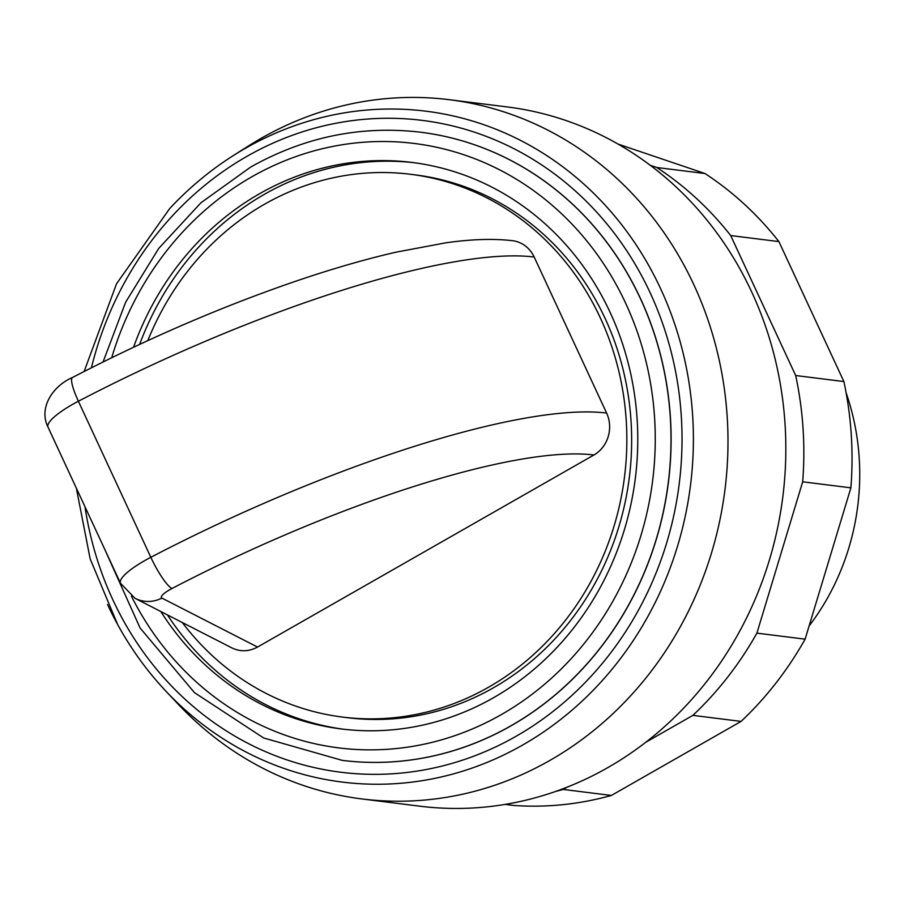 <?xml version="1.0" encoding="UTF-8"?>
<svg xmlns="http://www.w3.org/2000/svg" width="904" height="904" viewBox="0 0 904 904"><rect width="100%" height="100%" fill="white"/><g stroke="black" fill="none" stroke-linecap="round" stroke-linejoin="round"><path stroke-width="1.36" d="M182.28 622.506A273.517 249.866 -82.9 0 0 342.661 717.098A273.517 249.866 -82.9 0 0 580.097 599.691A273.517 249.866 -82.9 0 0 600.346 317.937A273.517 249.866 -82.9 0 0 410.529 174.291A273.517 249.866 -82.9 0 0 147.804 340.627M342.661 717.098L347.486 717.697A273.517 249.866 -82.9 0 0 584.911 600.29A273.517 249.866 -82.9 0 0 605.16 318.536A273.517 249.866 -82.9 0 0 415.354 174.89L410.529 174.291M414.416 162.754A285.461 260.781 -82.9 0 0 139.634 344.401M160.81 611.511A285.461 260.781 -82.9 0 0 341.181 728.94A285.461 260.781 -82.9 0 0 588.979 606.414A285.461 260.781 -82.9 0 0 610.11 312.355A285.461 260.781 -82.9 0 0 412.009 162.437A285.461 260.781 -82.9 0 0 133.555 347.249M104.638 549.09L140.063 627.964L194.462 692.634L263.64 737.969L342.243 760.377A316.513 289.144 -82.9 0 0 342.243 760.377A316.513 289.144 -82.9 0 0 617.003 624.517A316.513 289.144 -82.9 0 0 640.439 298.467A316.513 289.144 -82.9 0 0 420.778 132.244A316.513 289.144 -82.9 0 0 420.733 132.233M84.976 506.737A328.457 300.06 -82.9 0 0 516.105 736.263A328.457 300.06 -82.9 0 0 650.202 292.885A328.457 300.06 -82.9 0 0 246.928 156.358A328.457 300.06 -82.9 0 0 91.406 367.792M107.553 604.527A338.051 308.829 -82.9 0 0 117.656 624.551A338.051 308.829 -82.9 0 0 166.178 691.458A338.051 308.829 -82.9 0 0 522.614 745.054A338.051 308.829 -82.9 0 0 660.632 288.726A338.051 308.829 -82.9 0 0 245.572 148.211A338.051 308.829 -82.9 0 0 233.164 155.68A338.051 308.829 -82.9 0 0 169.669 208.587L116.537 283.766L84.128 371.487M166.178 691.458L178.483 704.51A352.345 321.88 -82.9 0 0 361.905 798.944A352.345 321.88 -82.9 0 0 667.762 647.705A352.345 321.88 -82.9 0 0 693.854 284.749A352.345 321.88 -82.9 0 0 449.333 99.7A352.345 321.88 -82.9 0 0 248.306 146.064L233.164 155.68M361.905 798.944L419.75 806.176A352.345 321.88 -82.9 0 0 725.607 654.937A352.345 321.88 -82.9 0 0 751.699 291.981A352.345 321.88 -82.9 0 0 507.178 106.932L449.333 99.7M809.091 625.997A232.904 212.768 -82.9 0 0 846.11 392.788M606.618 413.06A418.032 96.061 155.1 0 0 150.821 557.293L78.388 401.24A31.052 5.91 -117.5 0 1 72.489 377.499C148.041 338.299 223.311 305.914 298.32 280.33C333.271 268.499 365.804 259.12 395.929 252.193L445.163 242.927C470.916 239.187 493.403 238.453 512.624 240.701A31.052 28.374 97.1 0 1 534.185 257.018L606.618 413.06A31.052 28.374 97.1 0 1 593.939 454.983L257.538 647.061C248.928 651.682 240.34 651.953 231.774 647.852L135.024 598.312A31.052 29.753 -62.9 0 0 161.906 598.086A16.724 3.842 -24.9 0 1 171.997 588.493A386.98 88.92 -24.9 0 1 593.939 454.983M167.421 614.901A285.461 260.781 -82.9 0 0 343.599 729.234M650.27 165.296L656.779 167.5A340.401 310.976 97.1 0 1 730.703 235.56L795.678 375.522A340.401 310.976 97.1 0 1 802.684 481.809L756.908 633.139A340.401 310.976 97.1 0 1 692.882 715.369L645.716 742.308M505.166 804.39L513.845 805.475A340.401 310.976 -82.9 0 0 611.386 795.452L741.088 721.403A340.401 310.976 -82.9 0 0 805.114 639.162L850.89 487.832A340.401 310.976 -82.9 0 0 843.884 381.556L778.909 241.594A340.401 310.976 -82.9 0 0 704.984 173.523L656.779 167.5M704.984 173.523L618.121 144.109M778.909 241.594L730.703 235.56M843.884 381.556L795.678 375.522M850.89 487.832L802.684 481.809M805.114 639.162L756.908 633.139M741.088 721.403L692.882 715.369M567.283 787.09L563.181 789.429A340.401 310.976 97.1 0 1 555.655 791.429M611.386 795.452L563.181 789.429M131.396 596.143A304.569 278.24 -82.9 0 0 501.404 714.555A304.569 278.24 -82.9 0 0 625.749 303.428A304.569 278.24 -82.9 0 0 251.798 176.822A304.569 278.24 -82.9 0 0 111.712 357.713M342.153 760.366A316.513 289.144 -82.9 0 0 511.11 725.697A316.513 289.144 -82.9 0 0 640.337 298.456A316.513 289.144 -82.9 0 0 420.688 132.233C361.114 125.238 304.445 136.854 250.69 167.059L200.97 202.745L158.708 248.442L125.622 302.252L103.067 361.962M135.024 598.312L120.492 583.238A47.776 10.984 155.1 0 1 150.821 557.293A31.052 5.91 62.5 0 0 171.997 588.493M257.538 647.061L161.906 598.086M120.492 583.238L48.059 427.196A47.776 10.984 -24.9 0 1 78.388 401.24A418.032 96.061 -24.9 0 1 534.185 257.018M76.343 488.126L90.174 558.921L117.656 624.551M72.489 377.499C53.053 385.771 38.217 407.76 48.059 427.196"/></g></svg>
